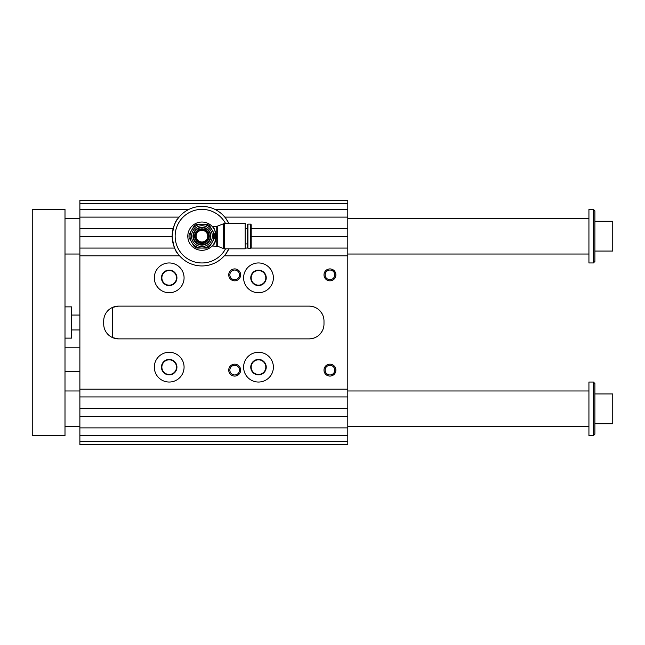 <?xml version="1.0" encoding="UTF-8"?>
<svg xmlns="http://www.w3.org/2000/svg" width="645" height="645" viewBox="0 0 645 645"><rect width="100%" height="100%" fill="white"/><g stroke="black" fill="none" stroke-linecap="round" stroke-linejoin="round"><path stroke-width="0.97" d="M177.859 218.663C175.198 221.017 173.303 226.855 172.167 236.167C173.303 245.487 175.198 251.316 177.843 253.662M225.75 254.033L228.878 248.825A29.767 29.767 0 0 1 172.167 236.465L79.883 236.465L79.883 396.925L347.8 396.925L347.8 408.535L79.883 408.535L79.883 396.925M172.167 236.465A29.767 29.767 0 0 1 228.878 223.517L225.75 218.308M173.11 228.725L79.883 228.725L79.883 236.465M79.883 228.725L79.883 200.45L347.8 200.45L347.8 209.375L214.914 209.375M79.883 441.575L347.8 441.575L347.8 444.55L79.883 444.55L79.883 408.535M212.245 242.125L214.793 237.715A12.948 12.948 0 0 0 214.793 234.619L212.245 230.217A11.908 11.908 0 0 0 201.933 224.258L207.021 224.258A12.948 12.948 0 0 1 209.706 225.806L212.245 230.217A11.908 11.908 0 0 1 212.245 242.125L209.706 246.527A12.948 12.948 0 0 1 207.021 248.075L201.933 248.075A11.908 11.908 0 0 0 212.245 242.125M201.933 224.258A11.908 11.908 0 0 0 191.621 242.125A11.908 11.908 0 0 0 201.933 248.075L196.846 248.075A12.948 12.948 0 0 1 194.169 246.527L189.074 237.715A12.948 12.948 0 0 1 189.074 234.619L194.169 225.806A12.948 12.948 0 0 1 196.846 224.258L201.933 224.258M201.933 227.242A8.933 8.933 0 0 1 209.665 240.633A8.933 8.933 0 0 1 194.201 240.633A8.933 8.933 0 0 1 201.933 227.242M201.933 222.025A14.142 14.142 0 0 1 214.18 243.238A14.142 14.142 0 0 1 189.686 243.238A14.142 14.142 0 0 1 201.933 222.025M201.933 250.308C195.217 249.236 195.217 249.236 201.933 250.308L203.933 250.171M204.844 250.01L206.714 249.478M216.76 246.035L216.76 226.298L217.744 226.04L217.744 246.301L212.06 246.035L212.455 245.616M212.536 245.527C218.341 242.98 214.938 225.532 212.06 226.298L216.76 226.298M212.286 226.54L212.753 227.064M213.463 227.983L214.221 229.16M201.933 229.676A6.49 6.49 0 0 1 207.553 239.416A6.49 6.49 0 0 1 196.314 239.416A6.49 6.49 0 0 1 201.933 229.676M201.933 230.362A5.805 5.805 0 0 1 206.964 239.069A5.805 5.805 0 0 1 196.91 239.069A5.805 5.805 0 0 1 201.933 230.362M201.933 228.854A7.313 7.313 0 0 1 208.27 239.827A7.313 7.313 0 0 1 195.604 239.827A7.313 7.313 0 0 1 201.933 228.854M201.933 225.75A10.417 10.417 0 0 1 210.955 241.375A10.417 10.417 0 0 1 192.911 241.375A10.417 10.417 0 0 1 201.933 225.75M347.8 396.925L347.8 236.465L251.203 236.465M347.8 248.075L250.994 248.075M247.785 248.075L245.189 248.075M179.06 217.115L79.883 217.115M79.883 209.375L188.961 209.375M347.8 203.425L79.883 203.425M184.075 367.15A14.883 14.883 0 0 1 161.75 380.042A14.883 14.883 0 0 1 161.75 354.266A14.883 14.883 0 0 1 184.075 367.15M176.932 367.15A7.74 7.74 0 0 1 165.322 373.858A7.74 7.74 0 0 1 165.322 360.45A7.74 7.74 0 0 1 176.932 367.15M176.512 367.15A7.321 7.321 0 0 0 165.531 360.813A7.321 7.321 0 0 0 165.531 373.495A7.321 7.321 0 0 0 176.512 367.15M243.608 367.15A14.883 14.883 0 0 0 265.942 380.042A14.883 14.883 0 0 0 265.942 354.266A14.883 14.883 0 0 0 243.608 367.15M250.76 367.15A7.74 7.74 0 0 0 262.37 373.858A7.74 7.74 0 0 0 262.37 360.45A7.74 7.74 0 0 0 250.76 367.15M251.179 367.15A7.321 7.321 0 0 0 258.5 374.471A7.321 7.321 0 0 0 265.813 367.15A7.321 7.321 0 0 0 258.5 359.837A7.321 7.321 0 0 0 251.179 367.15M184.075 277.85A14.883 14.883 0 0 0 161.75 264.958A14.883 14.883 0 0 0 161.75 290.734A14.883 14.883 0 0 0 184.075 277.85M176.932 277.85A7.74 7.74 0 0 0 165.322 271.142A7.74 7.74 0 0 0 165.322 284.55A7.74 7.74 0 0 0 176.932 277.85M176.512 277.85A7.321 7.321 0 0 0 165.531 271.505A7.321 7.321 0 0 0 165.531 284.187A7.321 7.321 0 0 0 176.512 277.85M243.608 277.85A14.883 14.883 0 0 1 265.942 264.958A14.883 14.883 0 0 1 265.942 290.734A14.883 14.883 0 0 1 243.608 277.85M250.76 277.85A7.74 7.74 0 0 1 262.37 271.142A7.74 7.74 0 0 1 262.37 284.55A7.74 7.74 0 0 1 250.76 277.85M251.179 277.85A7.321 7.321 0 0 0 258.5 285.163A7.321 7.321 0 0 0 265.813 277.85A7.321 7.321 0 0 0 258.5 270.529A7.321 7.321 0 0 0 251.179 277.85M118.583 306.125L112.625 307.367L112.625 337.633L118.583 338.875A14.883 14.883 0 0 1 103.7 323.992L103.7 321.008A14.883 14.883 0 0 1 118.583 306.125L309.1 306.125C315.421 306.383 319.968 309.358 322.742 315.058M322.742 329.942C319.985 335.626 315.437 338.601 309.1 338.875L118.583 338.875M79.883 435.625L347.8 435.625L347.8 441.575M347.8 408.535L347.8 435.625M347.8 236.465L347.8 209.375M347.8 217.115L224.807 217.115M347.8 228.725L251.203 228.725M309.1 306.125A14.883 14.883 0 0 1 323.992 321.008L323.992 323.992A14.883 14.883 0 0 1 309.1 338.875M347.8 255.815L224.299 255.815M179.568 255.815L79.883 255.815M79.883 416.275L347.8 416.275M347.8 427.885L79.883 427.885M174.65 248.075L79.883 248.075M228.725 370.133A5.95 5.95 0 0 1 237.658 364.973A5.95 5.95 0 0 1 237.658 375.285A5.95 5.95 0 0 1 228.725 370.133M323.992 370.133A5.95 5.95 0 0 1 332.917 364.973A5.95 5.95 0 0 1 332.917 375.285A5.95 5.95 0 0 1 323.992 370.133M323.992 274.867A5.95 5.95 0 0 1 332.917 269.715A5.95 5.95 0 0 1 332.917 280.027A5.95 5.95 0 0 1 323.992 274.867M228.725 274.867A5.95 5.95 0 0 1 237.658 269.715A5.95 5.95 0 0 1 237.658 280.027A5.95 5.95 0 0 1 228.725 274.867M347.8 389.185L79.883 389.185M239.505 274.867A4.829 4.829 0 0 0 234.683 270.045A4.829 4.829 0 0 0 229.854 274.867A4.829 4.829 0 0 0 234.683 279.696A4.829 4.829 0 0 0 239.505 274.867M334.771 274.867A4.829 4.829 0 0 0 329.942 270.045A4.829 4.829 0 0 0 325.12 274.867A4.829 4.829 0 0 0 329.942 279.696A4.829 4.829 0 0 0 334.771 274.867M334.771 370.133A4.829 4.829 0 0 0 329.942 365.304A4.829 4.829 0 0 0 325.12 370.133A4.829 4.829 0 0 0 329.942 374.955A4.829 4.829 0 0 0 334.771 370.133M239.505 370.133A4.829 4.829 0 0 0 234.683 365.304A4.829 4.829 0 0 0 229.854 370.133A4.829 4.829 0 0 0 234.683 374.955A4.829 4.829 0 0 0 239.505 370.133M225.548 223.517A26.792 26.792 0 0 0 184.93 215.462A26.792 26.792 0 0 0 184.93 256.871A26.792 26.792 0 0 0 225.548 248.825M224.468 248.825L245.189 248.825L245.189 223.517L224.468 223.517L224.468 248.825L223.484 248.559L223.484 223.783L224.468 223.517M217.744 246.301L223.484 248.559M245.189 228.427L247.333 228.427M250.599 248.228L251.203 247.624L251.203 224.718L250.599 224.113L247.938 224.113L247.938 248.228L250.599 248.228L250.599 224.113M247.938 248.228L247.333 247.624L247.333 224.718L247.938 224.113M593.4 435.625L594.892 434.133L594.892 383.525L593.4 382.042L593.4 435.625L588.933 435.625L588.933 382.042L593.4 382.042M32.25 209.375L65 209.375L65 435.625L32.25 435.625L32.25 209.375M593.4 262.958L594.892 261.475L594.892 210.867L593.4 209.375L593.4 262.958L588.933 262.958L588.933 209.375L593.4 209.375M594.892 251.05L612.75 251.05L612.75 221.283L594.892 221.283M65 218.308L79.883 218.308M347.8 218.308L588.933 218.308M65 426.692L79.883 426.692M347.8 426.692L588.933 426.692M71.547 329.942L79.883 329.942M65 338.125L71.547 338.125L71.547 306.875L65 306.875M65 371.617L79.883 371.617M594.892 423.717L612.75 423.717L612.75 393.95L594.892 393.95M201.933 227.685A8.482 8.482 0 0 1 209.278 240.408A8.482 8.482 0 0 1 194.588 240.408A8.482 8.482 0 0 1 201.933 227.685M217.744 226.04L223.484 223.783M245.189 243.907L247.333 243.907M65 254.033L79.883 254.033M347.8 254.033L588.933 254.033M65 390.967L79.883 390.967M347.8 390.967L588.933 390.967M71.547 315.058L79.883 315.058M65 347.8L79.883 347.8"/></g></svg>

